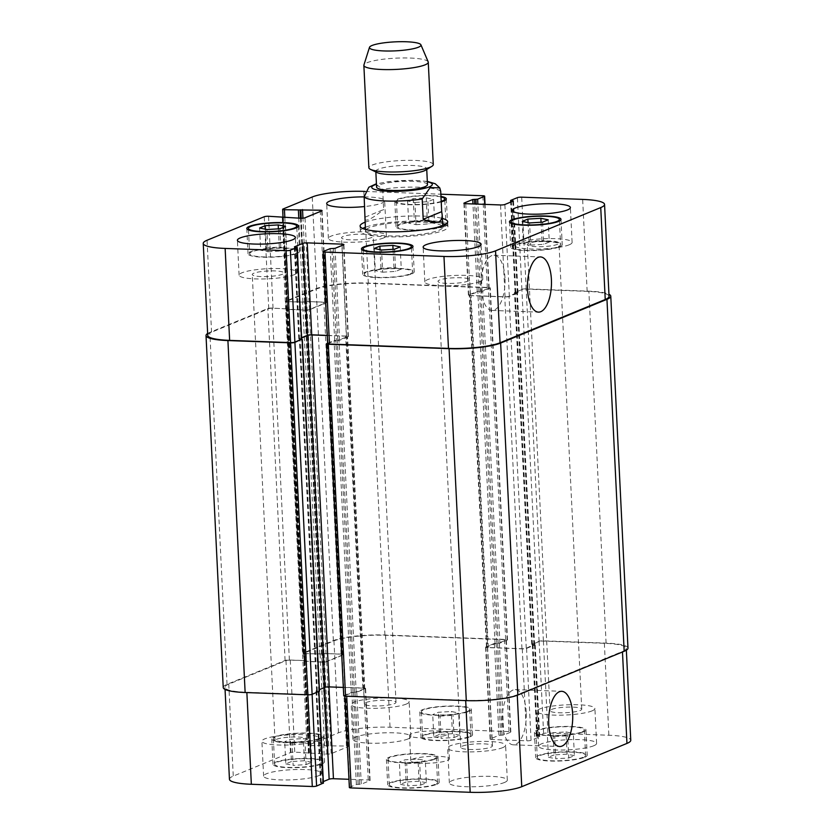 <?xml version="1.0" encoding="UTF-8"?>
<svg xmlns="http://www.w3.org/2000/svg" width="834" height="834" viewBox="0 0 834 834"><rect width="100%" height="100%" fill="white"/><g stroke="black" fill="none" stroke-linecap="round" stroke-linejoin="round"><path stroke-width="0.63" stroke-dasharray="4.17 3.13" d="M365.156 217.142L383.661 209.532L382.67 189.235L375.717 184.074M364.906 218.737C365.011 220.27 366.345 220.51 368.909 219.467C372.318 218.028 377.239 214.724 383.661 209.532M362.707 228.474A43.848 7.652 -2.8 0 0 360.351 231.133A43.848 7.652 -2.8 0 0 404.521 236.627A43.848 7.652 -2.8 0 0 447.941 226.848A43.848 7.652 -2.8 0 0 445.335 224.429M442.614 223.502A43.848 7.652 -2.8 0 0 403.771 221.344A43.848 7.652 -2.8 0 0 365.323 227.286M369.316 227.713A38.687 6.755 -2.8 0 0 365.501 230.882A38.687 6.755 -2.8 0 0 404.469 235.73A38.687 6.755 -2.8 0 0 442.781 227.098A38.687 6.755 -2.8 0 0 412.569 221.99A38.687 6.755 -2.8 0 0 369.316 227.713M365.083 222.209A43.848 7.652 177.2 0 1 403.52 216.267A43.848 7.652 177.2 0 1 442.364 218.425M427.477 184.627A25.468 4.441 -2.8 0 0 407.586 181.259A25.468 4.441 -2.8 0 0 379.105 185.023A25.468 4.441 -2.8 0 0 376.593 187.108M425.538 170.188A25.468 4.441 -2.8 0 0 426.695 168.77A25.468 4.441 -2.8 0 0 406.804 165.403A25.468 4.441 -2.8 0 0 378.334 169.177A25.468 4.441 -2.8 0 0 375.821 171.262A25.468 4.441 -2.8 0 0 377.114 172.565M433.273 164.59A32.245 5.63 -2.8 0 0 408.097 160.337A32.245 5.63 -2.8 0 0 372.047 165.101A32.245 5.63 -2.8 0 0 368.868 167.749M428.176 61.841A32.245 5.63 -2.8 0 0 402.071 57.963A32.245 5.63 -2.8 0 0 367.043 62.717A32.245 5.63 -2.8 0 0 363.916 64.989M504.977 277.91A27.616 11.989 92.1 0 0 494.041 255.225A27.616 11.989 92.1 0 0 481.041 282.382A27.616 11.989 92.1 0 0 492.008 310.425A27.616 11.989 92.1 0 0 504.977 277.91M526.223 712.299A27.616 11.989 92.1 0 0 515.276 689.614A27.616 11.989 92.1 0 0 502.287 716.771A27.616 11.989 92.1 0 0 513.254 744.814A27.616 11.989 92.1 0 0 526.223 712.299M446.273 735.035A19.349 3.378 177.2 0 1 424.652 737.902A19.349 3.378 177.2 0 1 409.546 735.348A19.349 3.378 177.2 0 1 428.697 731.032A19.349 3.378 177.2 0 1 448.181 733.451A19.349 3.378 177.2 0 1 446.273 735.035M447.514 760.399A19.349 3.378 -2.8 0 0 449.422 758.815A19.349 3.378 -2.8 0 0 429.937 756.396A19.349 3.378 -2.8 0 0 410.787 760.712A19.349 3.378 -2.8 0 0 425.893 763.266A19.349 3.378 -2.8 0 0 447.514 760.399M406.7 763.652L419.679 762.87L425.309 760.545L417.98 759.013L405.001 759.805L399.361 762.12L406.7 763.652L407.784 785.847L420.763 785.065L419.679 762.87M420.763 785.065L426.403 782.74L425.309 760.545M426.403 782.74L419.064 781.208L417.98 759.013M419.064 781.208L406.085 782L405.001 759.805M406.085 782L400.445 784.314L399.361 762.12M400.445 784.314L407.784 785.847M292.056 743.198L305.025 742.406L310.665 740.092L303.326 738.559L290.347 739.351L284.717 741.666L292.056 743.198L293.141 765.393L306.12 764.601L305.025 742.406M306.12 764.601L311.749 762.286L310.665 740.092M311.749 762.286L304.41 760.754L303.326 738.559M304.41 760.754L291.441 761.546L290.347 739.351M291.441 761.546L285.801 763.861L284.717 741.666M285.801 763.861L293.141 765.393M440.06 716.125L453.039 715.332L458.679 713.018L451.34 711.485L438.361 712.278L432.721 714.592L440.06 716.125L441.144 738.319L454.123 737.527L453.039 715.332M454.123 737.527L459.763 735.213L458.679 713.018M459.763 735.213L452.424 733.68L451.34 711.485M452.424 733.68L439.445 734.473L438.361 712.278M439.445 734.473L433.805 736.787L432.721 714.592M433.805 736.787L441.144 738.319M554.704 736.578L567.683 735.796L573.323 733.472L565.984 731.939L553.005 732.732L547.365 735.046L554.704 736.578L555.788 758.773L568.767 757.991L567.683 735.796M568.767 757.991L574.407 755.667L573.323 733.472M574.407 755.667L567.068 754.134L565.984 731.939M567.068 754.134L554.089 754.926L553.005 732.732M554.089 754.926L548.459 757.241L547.365 735.046M548.459 757.241L555.788 758.773M467.311 711.433A24.176 4.222 -2.8 0 0 469.698 709.453A24.176 4.222 -2.8 0 0 445.335 706.419A24.176 4.222 -2.8 0 0 421.389 711.819A24.176 4.222 -2.8 0 0 440.279 715.009A24.176 4.222 -2.8 0 0 467.311 711.433M468.552 736.797A24.176 4.222 177.2 0 1 441.52 740.373A24.176 4.222 177.2 0 1 422.629 737.183A24.176 4.222 177.2 0 1 446.576 731.783A24.176 4.222 177.2 0 1 470.939 734.817A24.176 4.222 177.2 0 1 468.552 736.797M468.76 711.485A25.791 4.504 -2.8 0 0 471.304 709.369A25.791 4.504 -2.8 0 0 445.325 706.137A25.791 4.504 -2.8 0 0 419.783 711.892A25.791 4.504 -2.8 0 0 439.925 715.301A25.791 4.504 -2.8 0 0 468.76 711.485M470.001 736.849A25.791 4.504 -2.8 0 0 472.544 734.744A25.791 4.504 -2.8 0 0 446.565 731.501A25.791 4.504 -2.8 0 0 421.024 737.256A25.791 4.504 -2.8 0 0 441.165 740.665A25.791 4.504 -2.8 0 0 470.001 736.849M319.307 738.507A24.176 4.222 -2.8 0 0 321.684 736.526A24.176 4.222 -2.8 0 0 297.331 733.493A24.176 4.222 -2.8 0 0 273.385 738.893A24.176 4.222 -2.8 0 0 292.265 742.083A24.176 4.222 -2.8 0 0 319.307 738.507M320.548 763.871A24.176 4.222 177.2 0 1 293.505 767.447A24.176 4.222 177.2 0 1 274.626 764.257A24.176 4.222 177.2 0 1 298.572 758.857A24.176 4.222 177.2 0 1 322.925 761.89A24.176 4.222 177.2 0 1 320.548 763.871M320.756 738.559A25.791 4.504 -2.8 0 0 323.3 736.443A25.791 4.504 -2.8 0 0 297.311 733.211A25.791 4.504 -2.8 0 0 271.769 738.966A25.791 4.504 -2.8 0 0 291.921 742.375A25.791 4.504 -2.8 0 0 320.756 738.559M321.997 763.923A25.791 4.504 -2.8 0 0 324.541 761.817A25.791 4.504 -2.8 0 0 298.551 758.575A25.791 4.504 -2.8 0 0 273.01 764.33A25.791 4.504 -2.8 0 0 293.161 767.739A25.791 4.504 -2.8 0 0 321.997 763.923M433.951 758.961A24.176 4.222 -2.8 0 0 436.328 756.98A24.176 4.222 -2.8 0 0 411.975 753.946A24.176 4.222 -2.8 0 0 388.029 759.347A24.176 4.222 -2.8 0 0 406.919 762.537A24.176 4.222 -2.8 0 0 433.951 758.961M435.192 784.325A24.176 4.222 177.2 0 1 408.16 787.901A24.176 4.222 177.2 0 1 389.269 784.711A24.176 4.222 177.2 0 1 413.216 779.31A24.176 4.222 177.2 0 1 437.569 782.344A24.176 4.222 177.2 0 1 435.192 784.325M435.4 759.013A25.791 4.504 -2.8 0 0 437.944 756.907A25.791 4.504 -2.8 0 0 411.965 753.665A25.791 4.504 -2.8 0 0 386.423 759.42A25.791 4.504 -2.8 0 0 406.565 762.829A25.791 4.504 -2.8 0 0 435.4 759.013M436.641 784.377A25.791 4.504 -2.8 0 0 439.184 782.271A25.791 4.504 -2.8 0 0 413.205 779.029A25.791 4.504 -2.8 0 0 387.664 784.794A25.791 4.504 -2.8 0 0 407.805 788.193A25.791 4.504 -2.8 0 0 436.641 784.377M581.955 731.887A24.176 4.222 -2.8 0 0 584.342 729.906A24.176 4.222 -2.8 0 0 559.989 726.873A24.176 4.222 -2.8 0 0 536.043 732.273A24.176 4.222 -2.8 0 0 554.923 735.463A24.176 4.222 -2.8 0 0 581.955 731.887M583.195 757.251A24.176 4.222 177.2 0 1 556.163 760.827A24.176 4.222 177.2 0 1 537.284 757.637A24.176 4.222 177.2 0 1 561.23 752.237A24.176 4.222 177.2 0 1 585.583 755.27A24.176 4.222 177.2 0 1 583.195 757.251M583.414 731.939A25.791 4.504 -2.8 0 0 585.948 729.833A25.791 4.504 -2.8 0 0 559.968 726.591A25.791 4.504 -2.8 0 0 534.427 732.346A25.791 4.504 -2.8 0 0 554.579 735.755A25.791 4.504 -2.8 0 0 583.414 731.939M584.655 757.303A25.791 4.504 -2.8 0 0 587.188 755.197A25.791 4.504 -2.8 0 0 561.209 751.955A25.791 4.504 -2.8 0 0 535.668 757.72A25.791 4.504 -2.8 0 0 555.819 761.119A25.791 4.504 -2.8 0 0 584.655 757.303M406.294 704.073A29.013 5.067 -2.8 0 0 409.15 701.696A29.013 5.067 -2.8 0 0 379.918 698.058A29.013 5.067 -2.8 0 0 351.187 704.532A29.013 5.067 -2.8 0 0 373.851 708.368A29.013 5.067 -2.8 0 0 406.294 704.073M365.897 702.593A15.856 2.763 177.2 0 1 383.619 700.247A15.856 2.763 177.2 0 1 396.004 702.343A15.856 2.763 177.2 0 1 380.304 705.877A15.856 2.763 177.2 0 1 364.333 703.896A15.856 2.763 177.2 0 1 365.897 702.593M407.993 738.955A29.013 5.067 -2.8 0 0 410.86 736.578A29.013 5.067 -2.8 0 0 381.628 732.94A29.013 5.067 -2.8 0 0 352.897 739.414A29.013 5.067 -2.8 0 0 375.561 743.24A29.013 5.067 -2.8 0 0 407.993 738.955M593.745 745.763A29.013 5.067 -2.8 0 0 596.602 743.386A29.013 5.067 -2.8 0 0 567.381 739.748A29.013 5.067 -2.8 0 0 538.639 746.221A29.013 5.067 -2.8 0 0 561.303 750.058A29.013 5.067 -2.8 0 0 593.745 745.763M592.036 710.891A29.013 5.067 -2.8 0 0 594.903 708.514A29.013 5.067 -2.8 0 0 565.671 704.876A29.013 5.067 -2.8 0 0 536.94 711.35A29.013 5.067 -2.8 0 0 559.604 715.176A29.013 5.067 -2.8 0 0 592.036 710.891M551.649 709.411A15.856 2.763 177.2 0 1 569.372 707.065A15.856 2.763 177.2 0 1 581.746 709.15A15.856 2.763 177.2 0 1 566.057 712.695A15.856 2.763 177.2 0 1 550.086 710.704A15.856 2.763 177.2 0 1 551.649 709.411M502.746 747.618A29.013 5.067 -2.8 0 0 505.613 745.242A29.013 5.067 -2.8 0 0 476.381 741.603A29.013 5.067 -2.8 0 0 447.649 748.077A29.013 5.067 -2.8 0 0 470.303 751.903A29.013 5.067 -2.8 0 0 502.746 747.618M462.359 746.138A15.856 2.763 177.2 0 1 480.082 743.792A15.856 2.763 177.2 0 1 492.456 745.888A15.856 2.763 177.2 0 1 476.767 749.422A15.856 2.763 177.2 0 1 460.795 747.431A15.856 2.763 177.2 0 1 462.359 746.138M504.455 782.49A29.013 5.067 -2.8 0 0 507.312 780.113A29.013 5.067 -2.8 0 0 478.08 776.475A29.013 5.067 -2.8 0 0 449.349 782.949A29.013 5.067 -2.8 0 0 472.013 786.785A29.013 5.067 -2.8 0 0 504.455 782.49M318.703 775.683A29.013 5.067 -2.8 0 0 321.57 773.306A29.013 5.067 -2.8 0 0 292.338 769.667A29.013 5.067 -2.8 0 0 263.607 776.141A29.013 5.067 -2.8 0 0 286.26 779.967A29.013 5.067 -2.8 0 0 318.703 775.683M317.003 740.801A29.013 5.067 -2.8 0 0 319.86 738.424A29.013 5.067 -2.8 0 0 290.628 734.785A29.013 5.067 -2.8 0 0 261.897 741.259A29.013 5.067 -2.8 0 0 284.561 745.096A29.013 5.067 -2.8 0 0 317.003 740.801M276.607 739.32A15.856 2.763 177.2 0 1 294.329 736.975A15.856 2.763 177.2 0 1 306.714 739.07A15.856 2.763 177.2 0 1 291.014 742.604A15.856 2.763 177.2 0 1 275.043 740.623A15.856 2.763 177.2 0 1 276.607 739.32M349.363 787.515A3.221 0.563 177.2 0 1 349.675 787.254L356.379 784.502L361.268 784.179L369.775 780.676A3.221 0.563 -2.8 0 0 370.098 780.416A3.221 0.563 -2.8 0 0 368.263 779.999L348.956 779.29M323.342 781.573L320.506 782.792L323.279 783.084M229.444 779.279A38.687 6.755 177.2 0 1 233.259 776.11L290.461 752.581A3.221 0.563 177.2 0 1 294.756 752.112L326.907 754.103A3.221 0.563 -2.8 0 0 331.202 753.634L347.945 746.753A3.221 0.563 -2.8 0 0 348.258 746.482A3.221 0.563 -2.8 0 0 346.433 746.065L310.665 745.575A3.221 0.563 177.2 0 1 308.841 745.158A3.221 0.563 177.2 0 1 309.153 744.887L338.458 732.836A38.687 6.755 177.2 0 1 390.031 727.227L509.021 731.595A3.221 0.563 177.2 0 1 510.846 732.012A3.221 0.563 177.2 0 1 510.533 732.273L503.83 735.025L498.941 735.348L490.434 738.851A3.221 0.563 -2.8 0 0 490.111 739.112A3.221 0.563 -2.8 0 0 491.935 739.529L526.765 740.811A3.221 0.563 -2.8 0 0 531.06 740.342L539.577 736.839L536.919 736.245L543.612 733.493A3.221 0.563 177.2 0 1 547.917 733.023L608.862 735.254A38.687 6.755 177.2 0 1 630.765 740.258M382.66 272.197L395.639 271.404L401.279 269.09L393.94 267.558L380.961 268.339L375.321 270.664L382.66 272.197L381.576 250.002M394.555 249.21L395.639 271.404M400.195 246.895L401.279 269.09M393.043 249.303L393.94 267.558M380.043 249.679L380.961 268.339M374.237 248.469L375.321 270.664M268.016 251.743L280.995 250.951L286.635 248.636L279.296 247.104L266.317 247.886L260.677 250.21L268.016 251.743L266.932 229.548M279.911 228.756L280.995 250.951M285.541 226.441L286.635 248.636M278.4 228.85L279.296 247.104M265.4 229.225L266.317 247.886M259.593 228.016L260.677 250.21M416.02 224.669L428.999 223.877L434.639 221.563L427.3 220.03L414.321 220.812L408.691 223.137L416.02 224.669L414.936 202.474L407.597 200.942L413.237 198.617L426.216 197.835L433.555 199.368L427.915 201.682L414.936 202.474M427.915 201.682L428.999 223.877M433.555 199.368L434.639 221.563M426.216 197.835L427.3 220.03M413.237 198.617L414.321 220.812M407.597 200.942L408.691 223.137M530.674 245.123L543.653 244.331L549.283 242.016L541.944 240.484L528.975 241.266L523.335 243.591L530.674 245.123L529.59 222.928M542.559 222.136L543.653 244.331M548.199 219.822L549.283 242.016M541.058 222.23L541.944 240.484M528.058 222.605L528.975 241.266M522.251 221.396L523.335 243.591M443.584 226.316A24.176 4.222 -2.8 0 0 445.971 224.336A24.176 4.222 -2.8 0 0 421.608 221.302A24.176 4.222 -2.8 0 0 397.672 226.702A24.176 4.222 -2.8 0 0 416.552 229.892A24.176 4.222 -2.8 0 0 443.584 226.316M440.988 196.928A24.176 4.222 -2.8 0 0 413.758 196.417A24.176 4.222 -2.8 0 0 396.431 201.328A24.176 4.222 -2.8 0 0 414.154 204.528A24.176 4.222 -2.8 0 0 441.207 201.369M445.033 226.368A25.791 4.504 -2.8 0 0 447.577 224.252A25.791 4.504 -2.8 0 0 421.597 221.02A25.791 4.504 -2.8 0 0 396.056 226.775A25.791 4.504 -2.8 0 0 416.197 230.184A25.791 4.504 -2.8 0 0 445.033 226.368M441.228 201.87A25.791 4.504 177.2 0 1 412.569 204.81A25.791 4.504 177.2 0 1 394.816 201.411A25.791 4.504 177.2 0 1 412.152 196.292A25.791 4.504 177.2 0 1 440.967 196.428M295.58 253.39A24.176 4.222 -2.8 0 0 297.957 251.409A24.176 4.222 -2.8 0 0 273.604 248.376A24.176 4.222 -2.8 0 0 249.658 253.776A24.176 4.222 -2.8 0 0 268.548 256.966A24.176 4.222 -2.8 0 0 295.58 253.39M297.029 253.442A25.791 4.504 -2.8 0 0 299.573 251.326A25.791 4.504 -2.8 0 0 273.594 248.094A25.791 4.504 -2.8 0 0 248.052 253.849A25.791 4.504 -2.8 0 0 268.194 257.258A25.791 4.504 -2.8 0 0 297.029 253.442M410.224 273.844A24.176 4.222 -2.8 0 0 412.611 271.863A24.176 4.222 -2.8 0 0 388.248 268.829A24.176 4.222 -2.8 0 0 364.302 274.23A24.176 4.222 -2.8 0 0 383.192 277.42A24.176 4.222 -2.8 0 0 410.224 273.844M411.673 273.896A25.791 4.504 -2.8 0 0 414.217 271.79A25.791 4.504 -2.8 0 0 388.237 268.548A25.791 4.504 -2.8 0 0 362.696 274.303A25.791 4.504 -2.8 0 0 382.837 277.712A25.791 4.504 -2.8 0 0 411.673 273.896M558.227 246.77A24.176 4.222 -2.8 0 0 560.615 244.789A24.176 4.222 -2.8 0 0 536.262 241.756A24.176 4.222 -2.8 0 0 512.316 247.156A24.176 4.222 -2.8 0 0 531.195 250.346A24.176 4.222 -2.8 0 0 558.227 246.77M559.687 246.822A25.791 4.504 -2.8 0 0 562.231 244.716A25.791 4.504 -2.8 0 0 536.241 241.474A25.791 4.504 -2.8 0 0 510.7 247.229A25.791 4.504 -2.8 0 0 530.851 250.638A25.791 4.504 -2.8 0 0 559.687 246.822M365.261 191.434L440.852 194.207M364.166 196.897A29.013 5.067 177.2 0 1 384.651 200.723A29.013 5.067 177.2 0 1 381.784 203.1A29.013 5.067 177.2 0 1 364.635 206.54M383.494 237.982A29.013 5.067 -2.8 0 0 386.351 235.605A29.013 5.067 -2.8 0 0 357.129 231.967A29.013 5.067 -2.8 0 0 328.387 238.441A29.013 5.067 -2.8 0 0 351.051 242.267A29.013 5.067 -2.8 0 0 383.494 237.982M343.108 236.502A15.856 2.763 -2.8 0 0 341.544 237.794A15.856 2.763 -2.8 0 0 357.505 239.785A15.856 2.763 -2.8 0 0 373.205 236.251A15.856 2.763 -2.8 0 0 360.83 234.156A15.856 2.763 -2.8 0 0 343.108 236.502M294.204 274.709A29.013 5.067 -2.8 0 0 297.06 272.332A29.013 5.067 -2.8 0 0 267.839 268.694A29.013 5.067 -2.8 0 0 239.097 275.168A29.013 5.067 -2.8 0 0 261.761 278.994A29.013 5.067 -2.8 0 0 294.204 274.709M253.807 273.229A15.856 2.763 -2.8 0 0 252.254 274.522A15.856 2.763 -2.8 0 0 268.214 276.513A15.856 2.763 -2.8 0 0 283.914 272.979A15.856 2.763 -2.8 0 0 271.53 270.883A15.856 2.763 -2.8 0 0 253.807 273.229M479.957 281.517A29.013 5.067 -2.8 0 0 482.813 279.15A29.013 5.067 -2.8 0 0 453.581 275.501A29.013 5.067 -2.8 0 0 424.85 281.986A29.013 5.067 -2.8 0 0 447.514 285.812A29.013 5.067 -2.8 0 0 479.957 281.517M439.56 280.036A15.856 2.763 -2.8 0 0 437.996 281.339A15.856 2.763 -2.8 0 0 453.967 283.331A15.856 2.763 -2.8 0 0 469.667 279.786A15.856 2.763 -2.8 0 0 457.282 277.701A15.856 2.763 -2.8 0 0 439.56 280.036M569.247 244.789A29.013 5.067 -2.8 0 0 572.103 242.423A29.013 5.067 -2.8 0 0 542.871 238.774A29.013 5.067 -2.8 0 0 514.14 245.248A29.013 5.067 -2.8 0 0 536.804 249.085A29.013 5.067 -2.8 0 0 569.247 244.789M528.85 243.309A15.856 2.763 -2.8 0 0 527.286 244.612A15.856 2.763 -2.8 0 0 543.257 246.603A15.856 2.763 -2.8 0 0 558.957 243.059A15.856 2.763 -2.8 0 0 546.572 240.963A15.856 2.763 -2.8 0 0 528.85 243.309M343.723 695.775A3.221 0.563 -2.8 0 1 344.046 695.514L351.302 692.533L353.595 692.366L345.182 695.306A3.221 0.563 -2.8 0 0 344.859 695.566A3.221 0.563 -2.8 0 0 346.683 695.983L465.685 700.351A38.687 6.755 -2.8 0 0 517.257 694.743L622.445 651.469A38.687 6.755 -2.8 0 0 626.261 648.299A38.687 6.755 -2.8 0 0 604.369 643.306L543.414 641.075A3.221 0.563 -2.8 0 0 539.118 641.534L532.29 644.401L533.02 644.567L537.523 736.516M319.422 689.645L324.645 687.237A3.221 0.563 177.2 0 1 328.94 686.768L363.77 688.05A3.221 0.563 177.2 0 1 365.594 688.467A3.221 0.563 177.2 0 1 365.282 688.728L356.764 692.23L354.471 692.397L337.259 340.449L347.205 336.873A3.221 0.563 -2.8 0 0 347.528 336.613A3.221 0.563 -2.8 0 0 345.693 336.196L327.251 335.518M223.231 687.508A38.687 6.755 -2.8 0 1 227.046 684.349L285.082 660.476A3.221 0.563 -2.8 0 1 289.377 660.007L304.473 660.559L290.263 660.163A3.221 0.563 -2.8 0 0 285.968 660.632L228.766 684.161A38.687 6.755 -2.8 0 0 224.951 687.331A38.687 6.755 -2.8 0 0 246.854 692.324L307.798 694.555A3.221 0.563 -2.8 0 0 312.093 694.086L318.922 691.23L318.192 691.063L322.685 783.011M304.379 661.122L322.101 662.019A3.221 0.563 177.2 0 0 326.407 661.55L342.586 654.899A3.221 0.563 177.2 0 0 342.899 654.627A3.221 0.563 177.2 0 0 341.075 654.21L324.238 653.47L341.94 654.117A3.221 0.563 177.2 0 1 343.764 654.534A3.221 0.563 177.2 0 1 343.441 654.805L326.699 661.685A3.221 0.563 177.2 0 1 322.404 662.154L303.972 661.341L286.76 309.393L305.192 310.206A3.221 0.563 -2.8 0 0 309.487 309.737L326.23 302.846A3.221 0.563 -2.8 0 0 326.553 302.586A3.221 0.563 -2.8 0 0 324.728 302.169L307.016 301.522L323.863 302.262A3.221 0.563 -2.8 0 1 325.687 302.679A3.221 0.563 -2.8 0 1 325.375 302.94L309.185 309.602A3.221 0.563 -2.8 0 1 304.89 310.071L287.167 309.164M321.82 653.939L304.723 653.689A3.221 0.563 -2.8 0 1 302.898 653.272A3.221 0.563 -2.8 0 1 303.222 653.012L333.36 640.616A38.687 6.755 -2.8 0 1 384.922 635.008L505.665 639.438A3.221 0.563 -2.8 0 1 507.489 639.855A3.221 0.563 -2.8 0 1 507.166 640.116L499.92 643.097L497.617 643.264L506.029 640.324A3.221 0.563 -2.8 0 0 506.353 640.064A3.221 0.563 -2.8 0 0 504.528 639.647L385.527 635.279A38.687 6.755 -2.8 0 0 333.954 640.887L304.66 652.939A3.221 0.563 -2.8 0 0 304.347 653.199A3.221 0.563 -2.8 0 0 306.172 653.616L321.82 653.939L326.313 745.898M496.741 643.233L486.795 646.809A3.221 0.563 177.2 0 0 486.472 647.069A3.221 0.563 177.2 0 0 488.307 647.486L521.969 648.727A3.221 0.563 177.2 0 0 526.264 648.258L533.896 644.599L535.209 644.786L526.567 648.393A3.221 0.563 177.2 0 1 522.272 648.862L487.442 647.58A3.221 0.563 177.2 0 1 485.617 647.163A3.221 0.563 177.2 0 1 485.93 646.903L494.447 643.4L496.741 643.233L479.529 291.285L477.236 291.452L468.718 294.955A3.221 0.563 -2.8 0 0 468.406 295.215A3.221 0.563 -2.8 0 0 470.23 295.632L505.06 296.914A3.221 0.563 -2.8 0 0 509.355 296.445L517.997 292.838L516.684 292.651L509.053 296.31A3.221 0.563 -2.8 0 1 504.758 296.768L471.085 295.538A3.221 0.563 -2.8 0 1 469.261 295.121A3.221 0.563 -2.8 0 1 469.584 294.861L479.529 291.285M343.316 687.424L362.915 688.144A3.221 0.563 177.2 0 1 364.739 688.561A3.221 0.563 177.2 0 1 364.416 688.821L354.471 692.397M627.981 648.112A38.687 6.755 -2.8 0 0 606.089 643.118L543.393 640.825A3.221 0.563 -2.8 0 0 539.098 641.283L531.842 644.275L533.02 644.567M319.359 691.157L318.192 691.063M327.647 343.618A3.221 0.563 177.2 0 1 327.971 343.358L336.383 340.418L331.89 248.459M337.259 340.449L339.553 340.282L348.07 336.78A3.221 0.563 -2.8 0 0 348.383 336.519A3.221 0.563 -2.8 0 0 346.558 336.102L327.251 335.393M301.627 337.676L298.791 338.896L300.104 339.084L299.5 338.812L301.637 337.937M318.765 691.084L301.554 339.136L300.98 339.115L301.564 339.188M207.739 335.372A38.687 6.755 177.2 0 1 211.555 332.213L268.757 308.684A3.221 0.563 177.2 0 1 273.052 308.215L287.709 308.893L283.112 217.611M321.538 654.054L304.608 301.991L288.95 301.668A3.221 0.563 177.2 0 1 287.125 301.251A3.221 0.563 177.2 0 1 287.449 300.991L316.743 288.939A38.687 6.755 177.2 0 1 368.315 283.331L487.317 287.699A3.221 0.563 177.2 0 1 489.141 288.116A3.221 0.563 177.2 0 1 488.818 288.376L480.405 291.316L476.131 204.059M532.446 644.546L515.235 292.598L515.808 292.619L515.078 292.453L521.907 289.586A3.221 0.563 177.2 0 1 526.202 289.127L587.146 291.358A38.687 6.755 177.2 0 1 609.049 296.351M327.626 343.233L334.08 340.585L336.383 340.418M515.235 292.598L521.886 289.335A3.221 0.563 177.2 0 1 526.181 288.866L588.867 291.17A38.687 6.755 177.2 0 1 608.945 294.256M304.327 302.106L287.511 301.741A3.221 0.563 177.2 0 1 285.687 301.324A3.221 0.563 177.2 0 1 286.01 301.064L316.149 288.668A38.687 6.755 177.2 0 1 367.711 283.06L488.453 287.49A3.221 0.563 177.2 0 1 490.277 287.907A3.221 0.563 177.2 0 1 489.954 288.168L482.698 291.149L480.405 291.316M207.645 333.485A38.687 6.755 177.2 0 1 209.834 332.401L267.87 308.528A3.221 0.563 177.2 0 1 272.165 308.059L287.584 308.997M427.331 181.76A30.305 5.285 -2.8 0 0 376.457 184.251M440.717 191.372A38.687 6.755 -2.8 0 0 382.67 189.235M345.182 695.306L349.675 787.254M351.875 692.554L356.379 784.502M353.595 692.366L358.099 784.314M356.764 692.23L361.268 784.179M355.044 692.418L359.548 784.367M365.282 688.728L369.775 780.676M363.77 688.05L368.263 779.999M316.138 690.74L320.631 782.688M316.743 691.011L321.236 782.959M228.766 684.161L233.259 776.11M285.968 660.632L290.461 752.581M290.263 660.163L294.756 752.112M304.191 660.674L308.695 752.622M304.796 660.945L309.289 752.894M304.702 661.508L309.195 753.456M304.097 661.237L308.601 753.185M322.404 662.154L326.907 754.103M326.699 661.685L331.202 753.634M343.441 654.805L347.945 746.753M341.94 654.117L346.433 746.065M324.238 653.47L328.732 745.419M322.518 653.658L327.011 745.606M320.1 654.127L324.593 746.086M306.172 653.616L310.665 745.575M304.66 652.939L309.153 744.887M333.954 640.887L338.458 732.836M385.527 635.279L390.031 727.227M504.528 639.647L509.021 731.595M506.029 640.324L510.533 732.273M499.337 643.077L503.83 735.025M497.617 643.264L502.11 735.213M494.447 643.4L498.941 735.348M496.167 643.212L500.661 735.161M485.93 646.903L490.434 738.851M487.442 647.58L491.935 739.529M522.272 648.862L526.765 740.811M526.567 648.393L531.06 740.342M535.074 644.89L539.577 736.839M534.479 644.619L538.972 736.568M532.426 644.296L536.919 736.245M539.118 641.534L543.612 733.493M543.414 641.075L547.917 733.023M604.369 643.306L608.862 735.254M327.971 343.358L323.467 251.409M334.663 340.606L330.17 248.647M337.833 340.47L333.339 248.522M339.553 340.282L335.059 248.334M348.07 336.78L343.566 244.831M346.558 336.102L342.128 245.425M298.926 338.792L294.433 247.041M299.521 339.063L295.027 247.114M300.98 339.115L296.477 247.166M211.555 332.213L207.051 240.255M268.757 308.684L264.253 216.725M273.052 308.215L268.548 216.267M286.979 308.726L282.486 216.777M286.886 309.289L282.403 217.528M287.49 309.56L282.987 217.601M305.192 310.206L300.699 218.258M309.487 309.737L304.994 217.789M326.23 302.846L321.736 210.898M324.728 302.169L320.287 211.492M307.016 301.522L302.951 218.185M305.307 301.71L301.22 218.268M302.888 302.179L298.781 218.185M304.608 301.991L300.511 218.247M288.95 301.668L284.842 217.674M287.449 300.991L282.955 209.042M316.743 288.939L312.25 196.991M368.315 283.331L363.822 191.382M487.317 287.699L482.813 195.74M488.818 288.376L484.71 204.382M482.125 291.129L477.872 204.121M478.956 291.264L474.682 204.007M477.236 291.452L472.951 203.944M468.718 294.955L464.246 203.496M470.23 295.632L465.737 203.684M505.06 296.914L500.556 204.956M509.355 296.445L504.862 204.486M517.862 292.942L513.369 200.994M517.257 292.671L512.795 201.223M515.203 292.348L510.71 200.389M515.808 292.619L511.367 201.818M521.907 289.586L517.403 197.637M526.202 289.127L521.709 197.168M587.146 291.358L582.653 199.409M344.046 695.514L326.834 343.566M351.302 692.533L334.08 340.585M353.022 692.345L335.8 340.397M356.191 692.21L338.969 340.262M364.416 688.821L347.205 336.873M362.915 688.144L345.693 336.196M316.712 690.76L299.5 338.812M317.316 691.032L300.104 339.084M227.046 684.349L209.834 332.401M285.082 660.476L267.87 308.528M289.377 660.007L272.165 308.059M304.473 660.559L287.261 308.611M305.077 660.83L287.866 308.882M304.983 661.393L287.772 309.445M322.101 662.019L304.89 310.071M326.407 661.55L309.185 309.602M342.586 654.899L325.375 302.94M341.075 654.21L323.863 302.262M323.957 653.585L306.745 301.637M322.237 653.773L305.025 301.825M319.818 654.242L302.606 302.294M304.723 653.689L287.511 301.741M303.222 653.012L286.01 301.064M333.36 640.616L316.149 288.668M384.922 635.008L367.711 283.06M505.665 639.438L488.453 287.49M507.166 640.116L489.954 288.168M499.92 643.097L482.698 291.149M498.2 643.285L480.978 291.337M495.031 643.421L477.809 291.473M486.795 646.809L469.584 294.861M488.307 647.486L471.085 295.538M521.969 648.727L504.758 296.768M526.264 648.258L509.053 296.31M534.5 644.87L517.288 292.922M533.896 644.599L516.684 292.651M531.842 644.275L514.63 292.327M539.098 641.283L521.886 289.335M543.393 640.825L526.181 288.866M606.089 643.118L588.867 291.17M427.321 181.395L412.663 180.259L388.853 181.572L376.436 183.876M447.941 226.848L447.691 221.771M360.351 231.133L360.1 226.056M442.781 227.098L442.718 225.618M365.501 230.882L365.428 229.402M426.737 169.469L426.695 168.77M375.853 171.96L375.821 171.262M492.008 310.425L538.451 312.124M494.041 255.225L540.474 256.935M513.254 744.814L559.697 746.513M515.276 689.614L561.72 691.313M449.422 758.815L448.181 733.451M410.787 760.712L409.546 735.348M421.389 711.819L422.629 737.183M469.698 709.453L470.939 734.817M419.783 711.892L421.024 737.256M471.304 709.369L472.544 734.744M273.385 738.893L274.626 764.257M321.684 736.526L322.925 761.89M271.769 738.966L273.01 764.33M323.3 736.443L324.541 761.817M388.029 759.347L389.269 784.711M436.328 756.98L437.569 782.344M386.423 759.42L387.664 784.794M437.944 756.907L439.184 782.271M536.043 732.273L537.284 757.637M584.342 729.906L585.583 755.27M534.427 732.346L535.668 757.72M585.948 729.833L587.188 755.197M410.86 736.578L409.15 701.696M352.897 739.414L351.187 704.532M596.602 743.386L594.903 708.514M538.639 746.221L536.94 711.35M507.312 780.113L505.613 745.242M449.349 782.949L447.649 748.077M321.57 773.306L319.86 738.424M263.607 776.141L261.897 741.259M396.431 201.328L397.672 226.702M444.803 200.535L445.971 224.336M394.816 201.411L396.056 226.775M446.336 198.888L447.577 224.252M248.49 229.965L249.658 253.776M296.8 227.609L297.957 251.409M246.812 228.485L248.052 253.849M298.332 225.962L299.573 251.326M363.144 250.429L364.302 274.23M411.443 248.063L412.611 271.863M361.456 248.939L362.696 274.303M412.976 246.416L414.217 271.79M511.148 223.356L512.316 247.156M559.447 220.989L560.615 244.789M509.459 221.865L510.7 247.229M560.99 219.342L562.231 244.716M386.351 235.605L384.651 200.723M328.387 238.441L326.688 203.559M396.004 702.343L373.205 236.251M364.333 703.896L341.544 237.794M297.06 272.332L295.361 237.45M239.097 275.168L237.398 240.286M306.714 739.07L283.914 272.979M275.043 740.623L252.254 274.522M482.813 279.15L481.103 244.268M424.85 281.986L423.14 247.104M492.456 745.888L469.667 279.786M460.795 747.431L437.996 281.339M572.103 242.423L570.393 207.541M514.14 245.248L512.43 210.377M581.746 709.15L558.957 243.059M550.086 710.704L527.286 244.612M344.89 696.15L344.859 695.566M370.098 780.416L365.594 688.467M320.506 782.792L316.003 690.844M225.055 689.416L224.951 687.331M309.424 752.789L304.921 660.841M308.465 753.29L303.972 661.341M348.258 746.482L343.764 654.534M308.841 745.158L304.347 653.199M510.846 732.012L506.353 640.064M490.111 739.112L485.617 647.163M539.702 736.735L535.209 644.786M536.794 736.349L532.29 644.401M626.355 650.197L626.261 648.299M348.383 336.519L343.889 244.56M298.791 338.896L294.298 246.947M287.709 308.893L283.247 217.611M286.76 309.393L282.257 217.434M326.553 302.586L322.049 210.637M287.125 301.251L282.997 216.83M489.141 288.116L485.044 204.393M468.406 295.215L463.902 203.267M517.997 292.838L513.494 200.89M515.078 292.453L510.658 202.099M364.739 688.561L347.528 336.613M316.586 690.865L299.375 338.917M305.202 660.726L287.991 308.778M304.254 661.226L287.042 309.278M342.899 654.627L325.687 302.679M302.898 653.272L285.687 301.324M507.489 639.855L490.277 287.907M486.472 647.069L469.261 295.121M534.625 644.765L517.414 292.817M531.717 644.38L514.505 292.432"/><path stroke-width="1.25" d="M423.203 219.269L422.202 198.982L430.177 187.535L439.789 187.911L440.717 191.372L441.707 211.659L423.203 219.269C435.775 224.805 442.103 223.366 442.197 214.953L441.707 211.659M375.717 184.074L368.857 187.212L364.156 196.855L365.428 229.402M365.323 227.286A43.848 7.652 -2.8 0 0 364.677 227.536A43.848 7.652 -2.8 0 0 362.707 228.474M445.335 224.429A43.848 7.652 -2.8 0 0 442.614 223.502M442.364 218.425A43.848 7.652 177.2 0 1 447.691 221.771A43.848 7.652 177.2 0 1 404.271 231.56A43.848 7.652 177.2 0 1 360.1 226.056A43.848 7.652 177.2 0 1 364.427 222.47A43.848 7.652 177.2 0 1 365.083 222.209M375.853 171.96L376.593 187.108A25.468 4.441 -2.8 0 0 402.249 190.308A25.468 4.441 -2.8 0 0 427.477 184.627L426.737 169.469M369.493 47.319L363.916 64.989A32.245 5.63 -2.8 0 0 363.864 65.354L368.868 167.749A32.245 5.63 -2.8 0 0 370.515 169.396L377.114 172.565A25.468 4.441 -2.8 0 0 401.477 174.452A25.468 4.441 -2.8 0 0 425.538 170.188L431.803 166.393A32.245 5.63 -2.8 0 0 433.273 164.59L428.269 62.206A32.245 5.63 -2.8 0 0 428.176 61.841L420.909 44.807A25.791 4.504 -2.8 0 0 400.018 41.7A25.791 4.504 -2.8 0 0 371.995 45.505A25.791 4.504 -2.8 0 0 369.493 47.319A25.791 4.504 -2.8 0 0 395.431 50.853A25.791 4.504 -2.8 0 0 420.909 44.807M370.515 169.396A32.245 5.63 -2.8 0 0 401.352 171.794A32.245 5.63 -2.8 0 0 431.803 166.393M363.864 65.354A32.245 5.63 -2.8 0 0 396.338 69.399A32.245 5.63 -2.8 0 0 428.269 62.206M551.41 279.609A27.616 11.989 -87.9 0 1 538.451 312.124A27.616 11.989 -87.9 0 1 527.484 284.092A27.616 11.989 -87.9 0 1 540.474 256.935A27.616 11.989 -87.9 0 1 551.41 279.609M572.656 713.998A27.616 11.989 -87.9 0 1 559.697 746.513A27.616 11.989 -87.9 0 1 548.72 718.481A27.616 11.989 -87.9 0 1 561.72 691.313A27.616 11.989 -87.9 0 1 572.656 713.998M626.355 650.197L630.765 740.258A38.687 6.755 177.2 0 1 626.949 743.417L521.75 786.691A38.687 6.755 177.2 0 1 470.178 792.3L351.187 787.932A3.221 0.563 177.2 0 1 349.363 787.515L344.89 696.15M348.956 779.29L333.444 778.716A3.221 0.563 -2.8 0 0 329.138 779.185L323.342 781.573M323.279 783.084L316.597 786.045A3.221 0.563 177.2 0 1 312.291 786.504L251.347 784.273A38.687 6.755 177.2 0 1 229.444 779.279L225.055 689.416M394.555 249.21L381.576 250.002L374.237 248.469L379.877 246.145L392.856 245.363L400.195 246.895L394.555 249.21M392.856 245.363L393.043 249.303M379.877 246.145L380.043 249.679M279.911 228.756L266.932 229.548L259.593 228.016L265.233 225.691L278.212 224.909L285.541 226.441L279.911 228.756M278.212 224.909L278.4 228.85M265.233 225.691L265.4 229.225M542.559 222.136L529.59 222.928L522.251 221.396L527.88 219.071L540.859 218.289L548.199 219.822L542.559 222.136M540.859 218.289L541.058 222.23M527.88 219.071L528.058 222.605M441.207 201.369A24.176 4.222 -2.8 0 0 442.343 200.952A24.176 4.222 -2.8 0 0 444.731 198.972A24.176 4.222 -2.8 0 0 440.988 196.928M440.967 196.428A25.791 4.504 177.2 0 1 446.336 198.888A25.791 4.504 177.2 0 1 443.792 201.004A25.791 4.504 177.2 0 1 441.228 201.87M294.339 228.026A24.176 4.222 -2.8 0 0 296.716 226.045A24.176 4.222 -2.8 0 0 272.364 223.012A24.176 4.222 -2.8 0 0 248.417 228.401A24.176 4.222 -2.8 0 0 267.307 231.602A24.176 4.222 -2.8 0 0 294.339 228.026M295.789 228.078A25.791 4.504 177.2 0 1 266.953 231.883A25.791 4.504 177.2 0 1 246.812 228.485A25.791 4.504 177.2 0 1 272.353 222.73A25.791 4.504 177.2 0 1 298.332 225.962A25.791 4.504 177.2 0 1 295.789 228.078M408.983 248.48A24.176 4.222 -2.8 0 0 411.37 246.499A24.176 4.222 -2.8 0 0 387.007 243.465A24.176 4.222 -2.8 0 0 363.061 248.866A24.176 4.222 -2.8 0 0 381.951 252.056A24.176 4.222 -2.8 0 0 408.983 248.48M410.432 248.532A25.791 4.504 177.2 0 1 381.597 252.348A25.791 4.504 177.2 0 1 361.456 248.939A25.791 4.504 177.2 0 1 386.997 243.184A25.791 4.504 177.2 0 1 412.976 246.416A25.791 4.504 177.2 0 1 410.432 248.532M556.987 221.406A24.176 4.222 -2.8 0 0 559.374 219.425A24.176 4.222 -2.8 0 0 535.021 216.392A24.176 4.222 -2.8 0 0 511.075 221.792A24.176 4.222 -2.8 0 0 529.955 224.982A24.176 4.222 -2.8 0 0 556.987 221.406M558.446 221.458A25.791 4.504 177.2 0 1 529.611 225.274A25.791 4.504 177.2 0 1 509.459 221.865A25.791 4.504 177.2 0 1 535.001 216.11A25.791 4.504 177.2 0 1 560.99 219.342A25.791 4.504 177.2 0 1 558.446 221.458M440.852 194.207L482.813 195.74A3.221 0.563 177.2 0 1 484.637 196.157A3.221 0.563 177.2 0 1 484.325 196.428L477.621 199.18L472.732 199.503L464.225 203.006A3.221 0.563 -2.8 0 0 463.902 203.267A3.221 0.563 -2.8 0 0 465.737 203.684L500.556 204.956A3.221 0.563 -2.8 0 0 504.862 204.486L513.369 200.994L510.71 200.389L517.403 197.637A3.221 0.563 177.2 0 1 521.709 197.168L582.653 199.409A38.687 6.755 177.2 0 1 604.556 204.403A38.687 6.755 177.2 0 1 600.741 207.572L495.542 250.836A38.687 6.755 177.2 0 1 443.969 256.455L324.979 252.087A3.221 0.563 177.2 0 1 323.154 251.67A3.221 0.563 177.2 0 1 323.467 251.409L330.17 248.647L335.059 248.334L343.566 244.831A3.221 0.563 -2.8 0 0 343.889 244.56A3.221 0.563 -2.8 0 0 342.065 244.153L307.235 242.871A3.221 0.563 -2.8 0 0 302.94 243.34L294.423 246.843L297.081 247.437L290.388 250.19A3.221 0.563 177.2 0 1 286.083 250.659L225.138 248.428A38.687 6.755 177.2 0 1 203.235 243.424A38.687 6.755 177.2 0 1 207.051 240.255L264.253 216.725A3.221 0.563 177.2 0 1 268.548 216.267L300.699 218.258A3.221 0.563 -2.8 0 0 304.994 217.789L321.736 210.898A3.221 0.563 -2.8 0 0 322.049 210.637A3.221 0.563 -2.8 0 0 320.225 210.22L284.457 209.72A3.221 0.563 177.2 0 1 282.632 209.303A3.221 0.563 177.2 0 1 282.955 209.042L312.25 196.991A38.687 6.755 177.2 0 1 363.822 191.382L365.261 191.434M364.635 206.54A29.013 5.067 177.2 0 1 326.688 203.559A29.013 5.067 177.2 0 1 364.166 196.897A38.687 6.755 -2.8 0 0 422.202 198.982M292.494 239.827A29.013 5.067 177.2 0 1 260.062 244.122A29.013 5.067 177.2 0 1 237.398 240.286A29.013 5.067 177.2 0 1 266.129 233.812A29.013 5.067 177.2 0 1 295.361 237.45A29.013 5.067 177.2 0 1 292.494 239.827M478.247 246.645A29.013 5.067 177.2 0 1 445.804 250.93A29.013 5.067 177.2 0 1 423.14 247.104A29.013 5.067 177.2 0 1 451.882 240.63A29.013 5.067 177.2 0 1 481.103 244.268A29.013 5.067 177.2 0 1 478.247 246.645M567.537 209.918A29.013 5.067 177.2 0 1 535.094 214.202A29.013 5.067 177.2 0 1 512.43 210.377A29.013 5.067 177.2 0 1 541.172 203.903A29.013 5.067 177.2 0 1 570.393 207.541A29.013 5.067 177.2 0 1 567.537 209.918M319.422 689.645L324.947 687.372A3.221 0.563 177.2 0 1 329.242 686.903L343.316 687.424M326.511 343.827L343.723 695.775A3.221 0.563 -2.8 0 0 345.547 696.192L466.289 700.623A38.687 6.755 -2.8 0 0 517.851 695.014L624.166 651.281A38.687 6.755 -2.8 0 0 627.981 648.112L610.769 296.164A38.687 6.755 177.2 0 1 606.954 299.333L500.64 343.066A38.687 6.755 177.2 0 1 449.078 348.675L328.335 344.244A3.221 0.563 177.2 0 1 326.511 343.827A3.221 0.563 177.2 0 1 326.834 343.566L327.626 343.233M301.699 339.146L294.902 342.388A3.221 0.563 177.2 0 1 290.607 342.857L227.911 340.564A38.687 6.755 177.2 0 1 206.019 335.56L223.231 687.508A38.687 6.755 -2.8 0 0 245.133 692.512L307.819 694.805A3.221 0.563 -2.8 0 0 312.114 694.347L319.359 691.157M604.556 204.403L609.049 296.351A38.687 6.755 177.2 0 1 605.234 299.521L500.046 342.795A38.687 6.755 177.2 0 1 448.473 348.404L329.472 344.035A3.221 0.563 177.2 0 1 327.647 343.618L323.154 251.67M327.251 335.393L311.728 334.82A3.221 0.563 -2.8 0 0 307.433 335.289L301.627 337.676M301.564 339.188L294.882 342.138A3.221 0.563 177.2 0 1 290.586 342.607L229.631 340.376A38.687 6.755 177.2 0 1 207.739 335.372L203.235 243.424M608.945 294.256A38.687 6.755 177.2 0 1 610.769 296.164M327.251 335.518L312.031 334.955A3.221 0.563 -2.8 0 0 307.736 335.424L301.637 337.937M206.019 335.56A38.687 6.755 177.2 0 1 207.645 333.485M376.457 184.251A30.305 5.285 -2.8 0 0 374.758 184.867A30.305 5.285 -2.8 0 0 381.607 190.746A30.305 5.285 -2.8 0 0 417.521 189.683A30.305 5.285 -2.8 0 0 427.331 181.76M346.704 696.234L351.187 787.932M328.95 686.903L333.444 778.716M324.655 687.497L329.138 779.185M318.807 691.594L323.29 783.282M294.902 342.388L316.597 786.045M290.607 342.857L312.291 786.504M246.864 692.574L251.347 784.273M622.477 651.979L626.949 743.417M517.278 695.243L521.75 786.691M465.695 700.602L470.178 792.3M329.472 344.035L324.979 252.087M342.128 245.425L342.065 244.153M311.728 334.82L307.235 242.871M307.433 335.289L302.94 243.34M301.574 339.386L297.081 247.437M294.882 342.138L290.388 250.19M290.586 342.607L286.083 250.659M229.631 340.376L225.138 248.428M283.112 217.611L283.091 217.048M320.287 211.492L320.225 210.22M302.951 218.185L302.523 209.574M301.22 218.268L300.803 209.761M298.781 218.185L298.384 210.231M300.511 218.247L300.104 210.043M284.842 217.674L284.457 209.72M484.71 204.382L484.325 196.428M477.872 204.121L477.621 199.18M476.131 204.059L475.901 199.368M474.682 204.007L474.452 199.316M472.951 203.944L472.732 199.503M511.367 201.818L511.315 200.66M605.234 299.521L600.741 207.572M500.046 342.795L495.542 250.836M448.473 348.404L443.969 256.455M466.289 700.623L449.078 348.675M500.64 343.066L517.851 695.014M345.547 696.192L328.335 344.244M329.242 686.903L312.031 334.955M324.947 687.372L307.736 335.424M319.37 691.355L302.158 339.407M245.133 692.512L227.911 340.564M624.166 651.281L606.954 299.333M439.789 187.911L435.254 183.751L427.321 181.395M376.436 183.876L375.456 184.158M442.718 225.618L442.197 214.953M444.731 198.972L444.803 200.535M248.417 228.401L248.49 229.965M296.716 226.045L296.8 227.609M363.061 248.866L363.144 250.429M411.37 246.499L411.443 248.063M511.075 221.792L511.148 223.356M559.374 219.425L559.447 220.989M323.415 783.178L318.932 691.542M301.71 339.282L297.206 247.333M283.247 217.611L283.216 216.944M282.997 216.83L282.632 209.303M485.044 204.393L484.637 196.157M510.658 202.099L510.585 200.504M319.495 691.25L302.283 339.302"/></g></svg>
